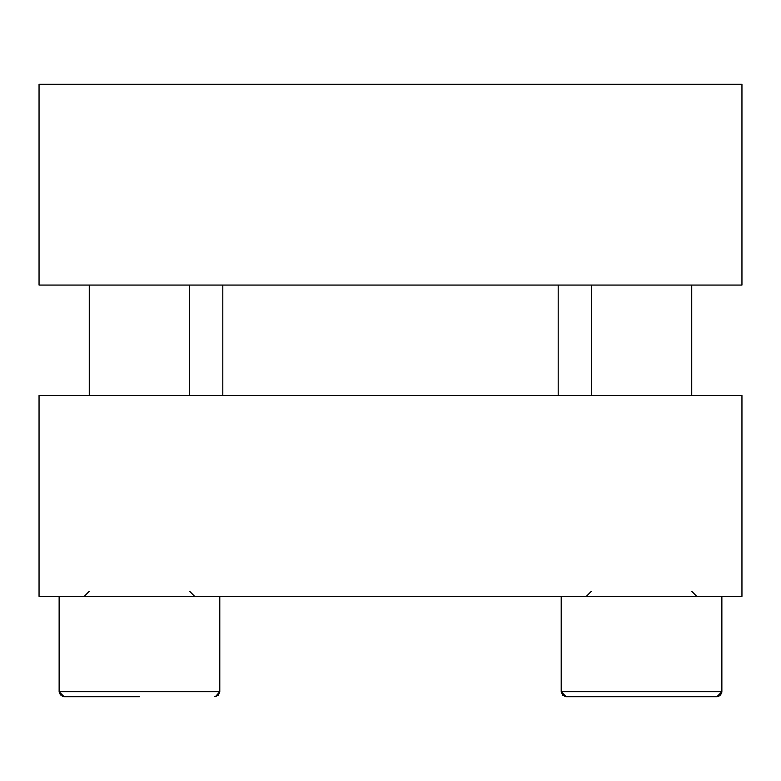 <?xml version="1.0" encoding="UTF-8"?>
<svg xmlns="http://www.w3.org/2000/svg" width="781" height="781" viewBox="0 0 781 781"><rect width="100%" height="100%" fill="white"/><g stroke="black" fill="none" stroke-linecap="round" stroke-linejoin="round"><path stroke-width="1.17" d="M741.95 285.065L39.05 285.065L39.05 84.241L741.95 84.241L741.95 285.065M222.81 285.065L222.81 395.518M558.19 285.065L558.19 395.518M39.05 596.352L741.95 596.352L741.95 395.518L39.05 395.518L39.05 596.352M139.467 696.759L64.149 696.759L139.467 696.759M641.533 696.759L566.225 696.759L561.207 691.741L721.869 691.741L716.851 696.759L641.533 696.759M664.729 696.759L687.915 696.759M59.131 596.352L59.131 691.741L64.149 696.759L59.131 691.741L219.793 691.741L219.793 596.352M189.676 591.324L194.684 596.352M89.259 395.518L89.259 285.065M189.676 395.518L189.676 285.065M214.775 696.759L218.348 695.266L219.793 691.741L218.348 695.266L214.775 696.759L218.348 695.266L219.793 691.741L218.348 695.266L214.775 696.759L218.348 695.266L219.793 691.741L218.348 695.266L214.775 696.759L218.348 695.266L219.793 691.741L215.302 696.74M89.259 591.324L84.241 596.352M591.324 591.324L586.316 596.352M561.207 596.352L561.207 691.741L565.698 696.74M719.75 695.832L721.869 691.741L719.75 695.832L721.869 691.741L719.75 695.832L721.869 691.741L719.75 695.832L721.869 691.741L716.851 696.759L718.53 696.476L716.851 696.759L718.53 696.476L716.851 696.759L718.53 696.476L716.851 696.759L721.869 691.741L716.851 696.759L721.869 691.741L716.851 696.759L721.869 691.741L721.869 596.352M61.25 695.832L59.131 691.741L64.149 696.759L59.131 691.741L64.149 696.759L59.131 691.741L61.25 695.832L59.131 691.741L61.25 695.832L59.131 691.741L61.25 695.832L59.131 691.741L64.149 696.759L62.47 696.476M691.741 591.324L696.759 596.352M591.324 395.518L591.324 285.065M691.741 395.518L691.741 285.065M561.207 691.741L566.225 696.759L562.652 695.266L561.207 691.741L562.652 695.266L566.225 696.759L562.652 695.266L561.207 691.741L562.652 695.266L566.225 696.759L562.652 695.266L561.207 691.741L562.652 695.266L566.225 696.759L562.652 695.266L561.207 691.741M718.53 696.476L717.407 696.73M59.131 691.741L59.551 693.743M63.593 696.73L64.149 696.759M721.869 691.741L721.644 693.216L719.652 695.91L721.644 693.216L721.869 691.741L721.644 693.216L719.652 695.91L721.644 693.216L721.869 691.741L721.644 693.216L719.652 695.91L721.644 693.216L721.869 691.741L721.644 693.216L719.652 695.91"/></g></svg>
